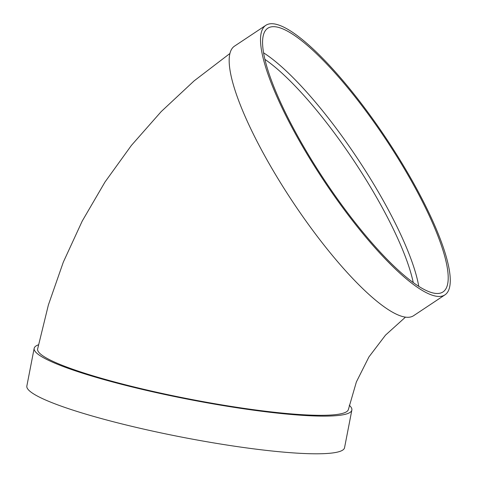 <?xml version="1.0" encoding="UTF-8"?>
<svg xmlns="http://www.w3.org/2000/svg" width="477" height="477" viewBox="0 0 477 477"><rect width="100%" height="100%" fill="white"/><g stroke="black" fill="none" stroke-linecap="round" stroke-linejoin="round"><path stroke-width="0.72" d="M263.542 52.804A158.298 36.836 -123.6 0 1 357.577 158.638A158.298 36.836 -123.6 0 1 418.752 286.313M444.969 294.852L413.625 315.685A161.816 37.653 -123.6 0 1 411.806 316.615A161.816 37.653 -123.6 0 1 290.29 198.122A161.816 37.653 -123.6 0 1 234.475 46.162L265.82 25.329A161.816 37.653 -123.6 0 1 386.752 139.248A161.816 37.653 -123.6 0 1 444.969 294.852A161.816 37.653 -123.6 0 1 443.145 295.782A161.816 37.653 -123.6 0 1 321.629 177.289A161.816 37.653 -123.6 0 1 265.82 25.329M229.896 53.507L194.139 80.857L161.202 111.594L131.396 145.425L104.988 182.029L82.223 221.066L63.304 262.165L48.392 304.94L37.629 348.997A158.298 20.177 11 0 0 173.312 395.821A158.298 20.177 11 0 0 344.382 412.802A158.298 20.177 11 0 0 348.407 409.409L356.379 381.94L368.936 356.927L385.517 335.128L405.474 317.122M349.271 405.253A161.816 20.624 -169 0 1 351.859 410.077A161.816 20.624 -169 0 1 189.083 399.446A161.816 20.624 -169 0 1 34.171 348.323A161.816 20.624 -169 0 1 38.464 344.793M351.859 410.077L344.537 447.754A161.816 20.624 -169 0 1 181.761 437.123A161.816 20.624 -169 0 1 26.849 386L34.171 348.323M441.237 292.83A158.298 36.836 -123.6 0 1 322.363 176.919A158.298 36.836 -123.6 0 1 267.764 28.256A158.298 36.836 -123.6 0 1 386.072 139.701A158.298 36.836 -123.6 0 1 443.02 291.924A158.298 36.836 -123.6 0 1 441.237 292.83M413.243 282.545A154.781 36.019 56.4 0 0 358.621 167.964A154.781 36.019 56.4 0 0 264.884 59.345"/></g></svg>
